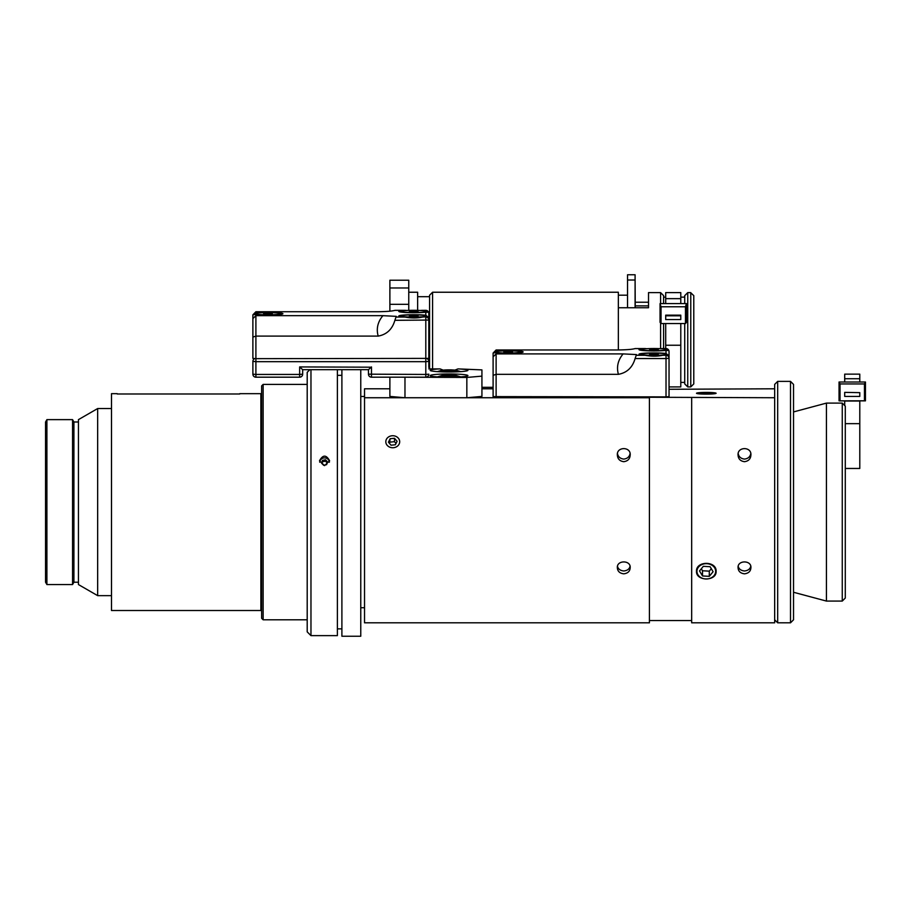 <?xml version="1.0" encoding="UTF-8"?>
<svg xmlns="http://www.w3.org/2000/svg" width="911" height="911" viewBox="0 0 911 911"><rect width="100%" height="100%" fill="white"/><g stroke="black" fill="none" stroke-linecap="round" stroke-linejoin="round"><path stroke-width="1.37" d="M774.669 619.799L777.687 622.817L777.687 381.379L774.669 384.396L774.669 397.743L649.418 397.253L649.418 622.817L364.537 622.817L364.537 388.792L389.885 388.792M790.509 622.817L793.527 619.799L793.527 384.396L790.509 381.379L790.509 622.817L777.687 622.817M842.265 601.078L845.283 598.06L845.283 406.135L842.265 403.106L842.265 601.078L826.425 601.078L826.425 403.106L842.265 403.106M744.481 461.683C740.438 461.125 738.297 458.905 738.069 455.022C737.261 446.504 751.712 446.504 750.903 455.022C750.675 458.905 748.535 461.125 744.481 461.683M738.206 453.678C738.867 456.855 740.962 458.654 744.481 459.087C748.011 458.654 750.106 456.855 750.766 453.678M623.773 573.828C619.708 573.315 617.567 571.299 617.362 567.758C616.576 559.992 630.97 559.992 630.184 567.758C629.968 571.299 627.838 573.315 623.773 573.828M617.521 566.391C618.193 569.079 620.277 570.605 623.773 570.981C627.269 570.605 629.353 569.079 630.013 566.391M623.773 461.683C619.719 461.125 617.59 458.905 617.362 455.022C616.542 446.504 631.004 446.504 630.184 455.022C629.957 458.905 627.816 461.125 623.773 461.683M617.487 453.678C618.148 456.855 620.243 458.654 623.773 459.087C627.303 458.654 629.387 456.855 630.048 453.678M744.481 573.828C740.427 573.315 738.286 571.299 738.069 567.758C737.284 559.992 751.689 559.992 750.903 567.758C750.687 571.299 748.546 573.315 744.481 573.828M738.24 566.391C738.912 569.079 740.996 570.605 744.481 570.981C747.977 570.605 750.06 569.079 750.732 566.391M669.038 389.282L774.669 388.792M481.93 388.792L493.102 388.792M649.418 397.743L364.537 397.743M696.505 393.267A9.805 0.854 0 0 0 706.31 394.121A9.805 0.854 0 0 0 716.114 393.267A9.805 0.854 0 0 0 706.31 392.413A9.805 0.854 0 0 0 696.505 393.267M691.677 397.743L691.677 622.817L774.669 622.817L774.669 397.743M716.114 571.334C716.718 581.446 695.902 581.446 696.505 571.334C695.902 560.72 716.718 560.72 716.114 571.334M710.113 566.71L713.097 571.721L709.293 576.344L702.506 575.957L699.523 570.946L703.326 566.323L710.113 566.71M701.311 568.771L702.506 570.764L709.293 571.151L711.309 568.715M702.506 575.957L702.506 570.764M709.293 576.344L709.293 571.151M701.083 577.688A9.361 7.664 -0 0 1 702.21 564.444A9.361 7.664 -0 0 1 715.647 571.869A9.361 7.664 -0 0 1 701.083 577.688M707.858 392.687L712.823 393.096L711.275 393.677L699.796 393.438L707.858 392.687L707.858 393.757M701.345 392.857L701.345 393.563M704.18 394.064A9.361 0.82 180 0 1 696.995 393.199A9.361 0.82 180 0 1 706.31 392.447A9.361 0.82 180 0 1 715.625 393.199A9.361 0.82 180 0 1 704.18 394.064M390.159 438.715L394.486 438.282L397.082 441.3L395.351 444.762L391.024 445.206L388.428 442.177L390.159 438.715L389.498 443.429M396.012 443.452L394.486 441.676L390.159 442.108M394.486 438.282L394.486 441.676M388.61 436.916A6.946 6.013 180 0 1 399.644 441.049A6.946 6.013 180 0 1 389.999 447.255A6.946 6.013 180 0 1 388.61 436.916M493.102 389.908L493.102 353.069L496.119 349.961L618.41 349.961C626.939 349.824 632.507 349.357 635.104 348.571L647.3 348.685M496.119 352.694L494.024 352.864L496.119 351.168A14.94 1.298 180 0 1 512.813 350.689A14.94 1.298 180 0 1 523.13 351.931A14.94 1.298 180 0 1 523.085 352.033A14.94 1.298 180 0 1 512.267 353.183A14.94 1.298 180 0 1 496.119 352.694L496.119 353.901L623.113 353.901C617.931 360.198 616.36 367.008 618.41 374.341M493.102 353.069L493.102 356.805L496.119 353.901L496.119 374.33L493.102 375.321L493.102 396.615L666.021 396.889L669.038 396.615L669.038 351.578A3.018 3.018 0 0 0 666.021 348.56L666.021 348.571A3.018 3.006 0 0 1 669.038 351.578M493.102 356.805L493.102 375.321M662.752 355.279C657.275 356.463 651.399 356.463 645.147 355.279A14.94 1.298 180 0 1 639.055 354.333A14.94 1.298 180 0 1 648.78 353.012A14.94 1.298 180 0 1 666.021 353.468L668.139 355.096L666.021 354.994A14.94 1.298 180 0 1 662.752 355.279L666.021 355.279L666.021 358.547L669.038 358.285A3.018 3.006 180 0 0 666.021 355.279L666.021 354.994M623.113 353.901L636.447 354.584L635.104 358.547L666.021 358.547L666.021 396.889M660.589 322.995L660.589 348.685L662.752 348.571A14.94 1.298 180 0 1 666.021 348.856L668.139 350.484L666.021 350.393A14.94 1.298 180 0 1 649.862 350.883A14.94 1.298 180 0 1 639.055 349.722A14.94 1.298 180 0 1 645.147 348.571M496.119 396.889L496.119 374.33L618.41 374.33C626.939 372.77 632.507 367.509 635.104 358.547M368.465 369.672L368.465 374.17A3.018 3.006 180 0 0 371.483 377.177L371.483 366.928L368.477 369.672L302.657 369.672L368.477 369.672M371.483 367.201L299.651 366.928L302.657 369.672L302.668 374.17L299.651 374.444L299.651 377.177A3.018 3.006 180 0 0 302.668 374.17A3.018 3.018 0 0 1 299.651 377.188L255.9 377.188L255.9 374.444L252.882 374.17A3.018 3.006 180 0 0 255.9 377.177L255.9 377.188A3.018 3.018 0 0 1 252.882 374.17L252.882 361.394L255.9 361.667L255.9 358.661L428.819 358.387L428.819 313.35A3.018 3.018 0 0 0 425.801 310.332L422.533 310.344A14.94 1.298 180 0 1 425.801 310.628L427.919 312.257L425.801 312.166A14.94 1.298 180 0 1 409.643 312.655A14.94 1.298 180 0 1 398.836 311.494A14.94 1.298 180 0 1 404.928 310.344L407.08 310.457M252.882 367.463L252.882 361.394A3.018 3.006 180 0 1 254.704 358.638M428.819 367.463L428.819 354.686M428.819 368.898L440.081 368.898L443.042 370.071M455.033 370.071L457.994 368.898L481.93 369.889L481.93 376.129L466.842 377.45L466.842 397.743L481.93 396.422L481.93 376.129M389.885 377.188L389.885 396.422L404.974 397.743L466.842 397.743M466.842 377.45L402.093 377.188M404.974 397.743L404.974 377.45M457.994 368.898A18.858 1.64 180 0 1 467.901 370.344A18.858 1.64 180 0 1 449.032 371.984A18.858 1.64 180 0 1 430.174 370.344A18.858 1.64 180 0 1 440.081 368.898M430.174 375.605A18.858 1.64 180 0 1 449.032 373.965A18.858 1.64 180 0 1 467.901 375.605A18.858 1.64 180 0 1 449.032 377.245A18.858 1.64 180 0 1 430.174 375.605M389.885 287.978L389.885 304.331L408.754 304.331L408.754 287.978L389.885 287.978L389.885 280.224L408.754 280.224L408.754 287.978M389.885 311.163L389.885 304.331M408.754 310.389L408.754 304.331M252.882 314.842L252.882 337.093L252.882 314.842L255.9 311.733L378.19 311.733C386.719 311.596 392.288 311.129 394.884 310.344L404.928 310.344M255.9 314.466L253.805 314.637L255.9 312.94A14.94 1.298 180 0 1 272.594 312.462A14.94 1.298 180 0 1 282.9 313.703A14.94 1.298 180 0 1 282.865 313.805A14.94 1.298 180 0 1 272.047 314.955A14.94 1.298 180 0 1 255.9 314.466L255.9 315.673L382.893 315.673C377.701 321.97 376.141 328.78 378.19 336.102C386.719 334.542 392.288 329.281 394.884 320.319L428.819 320.057A3.018 3.006 180 0 0 425.801 317.051L425.801 361.667L428.819 361.394A3.018 3.006 180 0 0 426.986 358.638M252.882 318.577L255.9 315.673L255.9 336.102L252.882 337.093L252.882 358.387L255.9 358.661L255.9 336.102L378.19 336.102M422.533 317.051C417.044 318.235 411.18 318.235 404.928 317.051A14.94 1.298 180 0 1 398.836 316.106A14.94 1.298 180 0 1 408.561 314.785A14.94 1.298 180 0 1 425.801 315.24L427.919 316.869L425.801 316.766A14.94 1.298 180 0 1 422.533 317.051L425.801 316.766M382.893 315.673L396.228 316.356L394.884 320.319M420.381 310.457L422.135 310.332M415.906 316.333L415.906 315.673L418.081 316.003L415.906 316.333L411.544 316.333L409.369 316.003L411.544 315.673L411.544 316.333M411.544 315.673L415.906 315.673M413.731 314.899A12.674 1.105 180 0 1 426.405 316.003A12.674 1.105 180 0 1 413.731 317.108A12.674 1.105 180 0 1 401.056 316.003A12.674 1.105 180 0 1 413.731 314.899M415.906 311.733L411.544 311.733L411.544 311.072L415.906 311.072L418.081 311.403L415.906 311.733L415.906 311.072M411.544 311.733L409.369 311.403L411.544 311.072M413.731 312.507A12.674 1.105 180 0 1 401.056 311.403A12.674 1.105 180 0 1 413.731 310.298A12.674 1.105 180 0 1 426.405 311.403A12.674 1.105 180 0 1 413.731 312.507M510.365 352.261L506.004 352.261L506.004 351.6L510.365 351.6L512.54 351.931L510.365 352.261L510.365 351.6M506.004 352.261L503.829 351.931L506.004 351.6M508.19 353.035A12.674 1.105 180 0 1 495.516 351.931A12.674 1.105 180 0 1 508.19 350.826A12.674 1.105 180 0 1 520.864 351.931A12.674 1.105 180 0 1 508.19 353.035M656.125 349.961L651.775 349.961L651.775 349.3L658.311 349.63L656.125 349.961L656.125 349.3M651.775 349.961L649.589 349.63L651.775 349.3M653.95 350.735A12.674 1.105 180 0 1 641.276 349.63A12.674 1.105 180 0 1 653.95 348.526A12.674 1.105 180 0 1 666.624 349.63A12.674 1.105 180 0 1 653.95 350.735M656.125 354.561L651.775 354.561L651.775 353.901L658.311 354.231L656.125 354.561L656.125 353.901M651.775 354.561L649.589 354.231L651.775 353.901M653.95 355.336A12.674 1.105 180 0 1 641.276 354.231A12.674 1.105 180 0 1 653.95 353.126A12.674 1.105 180 0 1 666.624 354.231A12.674 1.105 180 0 1 653.95 355.336M270.146 314.033L265.784 314.033L265.784 313.373L270.146 313.373L272.321 313.703L270.146 314.033L270.146 313.373M265.784 314.033L263.609 313.703L265.784 313.373M267.971 314.807A12.674 1.105 180 0 1 255.296 313.703A12.674 1.105 180 0 1 267.971 312.598A12.674 1.105 180 0 1 280.645 313.703A12.674 1.105 180 0 1 267.971 314.807M446.333 370.902L443.634 370.492L446.333 370.082L446.333 370.902L451.742 370.902L451.742 370.082L454.441 370.492L451.742 370.902M446.333 370.082L451.742 370.082M446.333 376.163L443.634 375.753L446.333 375.343L446.333 376.163L451.742 376.163L451.742 375.343L454.441 375.753L451.742 376.163M446.333 375.343L451.742 375.343M239.752 393.985L117.223 393.985M73.916 582.209L73.916 421.987L72.561 419.629L72.561 584.566L73.916 582.209L78.448 582.209M46.905 419.629L45.55 421.987L45.55 582.209L46.905 584.566L46.905 419.629L72.561 419.629M97.659 595.646L97.659 408.549L78.448 419.629L78.448 584.566L97.659 595.646L111.495 595.646M117.223 393.677L111.495 393.677L111.495 610.518L260.876 610.518L260.876 393.677L239.752 393.677M263.142 384.396L261.628 385.911L261.628 618.284L263.142 619.799L263.142 384.396L307.201 384.396M341.898 369.672L341.898 636.242L360.767 636.242L360.767 369.672M329.611 460.795L324.555 465.635L319.499 460.795C322.87 454.623 326.24 454.623 329.611 460.795M337.377 369.672L337.377 635.639L310.97 635.639L310.97 369.672M309.854 369.672L307.201 372.326L307.201 631.87L310.97 635.639M327.516 461.866L326.628 464.644L323.667 465.293L321.583 463.175L322.471 460.408L325.443 459.748L327.516 461.866M327.186 462.925L325.443 461.148L322.471 461.809L321.913 463.517M325.443 459.748L325.443 461.148M322.471 460.408L322.471 461.809M329.372 462.241A4.828 4.589 -0 0 0 319.727 462.241M635.092 307.747L635.092 274.758L627.542 274.758L627.542 307.747M635.24 307.747L635.092 277.844M627.542 280.019L635.092 280.019M432.588 368.898L432.588 292.237L429.571 295.255L429.571 368.898M432.588 292.237L618.341 292.237L618.341 349.961M408.754 292.237L417.648 292.237L417.648 310.355M690.766 292.795L690.766 386.924L693.783 383.907L693.783 295.631L690.766 292.795M684.73 323.542L684.73 383.907L687.748 386.924L687.748 292.613L690.766 292.613M687.748 292.613L684.73 295.631L684.73 303.602M663.607 303.602L663.607 295.631L660.589 292.613L660.589 303.602M663.607 348.56L663.607 323.542M660.589 292.613L648.518 292.613L648.518 307.747L618.341 307.747M635.24 302.224L648.518 302.224M648.518 305.868L635.24 305.868M661.033 323.542L661.033 306.768L685.471 306.768L685.471 323.542L661.033 323.542L660.042 322.335L660.042 303.602L686.45 303.602L686.45 322.335L685.471 323.542M680.79 315.81L680.79 315.16L665.702 315.16L665.702 315.81L680.79 315.81L680.79 319.556L665.702 319.556L665.702 315.81M660.042 303.602L661.033 306.768M686.45 303.602L685.471 306.768M680.79 323.542L680.79 386.924L669.038 386.924M665.702 303.602L665.702 292.613L680.79 292.613L680.79 303.602M665.702 323.542L665.702 348.56M840.033 400.794L840.033 383.941L864.459 383.941L864.459 400.794L839.042 400.851L839.042 382.016L865.45 382.016L865.45 400.851L859.79 400.851L859.79 468.459L845.283 468.459M859.79 392.652L844.702 392.368L859.79 392.652L859.79 396.422L844.702 396.422L844.702 392.652M859.79 401.034L844.702 401.034L859.79 400.851M844.702 400.851L839.042 400.851M839.042 382.016L840.033 383.941M865.45 382.016L864.459 383.941M865.45 400.851L864.459 400.794M844.702 382.016L844.702 374.148L859.79 374.148L859.79 382.016M844.702 401.034L844.702 405.554M496.119 351.168L496.119 349.961M645.147 355.279L636.447 355.279M662.752 348.571L666.021 348.856M666.021 350.393L666.021 353.468M299.651 366.928L299.651 374.444L255.9 374.444L255.9 361.667L425.801 361.667L425.801 374.444L368.465 374.17A3.018 3.018 0 0 0 371.483 377.188L425.801 377.177A3.018 3.006 180 0 0 428.819 374.17L425.801 374.444L425.801 377.188A3.018 3.018 0 0 0 428.819 374.17M255.9 377.177L299.651 377.177M371.483 377.177L425.801 377.177M255.9 312.94L255.9 311.733M422.533 310.344L425.801 310.344A3.018 3.006 0 0 1 428.819 313.35M404.928 317.051L396.228 317.051M425.801 312.166L425.801 315.24M456.206 370.492A7.163 0.626 0 0 0 449.032 369.866A7.163 0.626 0 0 0 441.869 370.492A7.163 0.626 0 0 0 449.032 371.119A7.163 0.626 0 0 0 456.206 370.492M456.206 375.753A7.163 0.626 0 0 0 449.032 375.127A7.163 0.626 0 0 0 441.869 375.753A7.163 0.626 0 0 0 449.032 376.38A7.163 0.626 0 0 0 456.206 375.753M665.702 298.649L680.79 298.649M665.702 345.246L680.79 345.246M844.702 378.725L859.79 378.725M845.283 423.649L859.79 423.649M790.509 381.379L777.687 381.379M793.527 592.264L826.425 601.078M793.527 411.931L826.425 403.106M649.418 620.55L691.677 620.55M635.218 348.56L645.535 348.56M662.365 348.56L666.021 348.56M394.998 310.332L405.315 310.332M401.056 316.003L401.056 316.686M426.405 316.003L426.405 316.743M401.056 311.403L401.056 312.086M426.405 311.403L426.405 312.143M495.516 351.931L495.516 352.671M520.864 351.931L520.864 352.614M501.699 396.889L501.699 397.743M514.681 396.889L514.681 397.743M641.276 349.63L641.276 350.314M666.624 349.63L666.624 350.371M647.459 396.889L647.459 397.743L647.459 396.889M641.276 354.231L641.276 354.914M666.624 354.231L666.624 354.971M255.296 313.703L255.296 314.443M280.645 313.703L280.645 314.386M460.704 371.631L455.99 370.173L450.945 369.855L442.165 370.162L437.371 371.631M460.704 376.892L455.99 375.423L450.945 375.116L442.165 375.423L437.371 376.892M360.767 607.728L364.537 607.728M360.767 396.467L364.537 396.467M260.876 610.359L261.628 610.359M260.876 393.837L261.628 393.837M46.905 584.566L72.561 584.566M73.916 421.987L78.448 421.987M97.659 408.549L111.495 408.549M263.142 619.799L307.201 619.799M337.377 628.852L341.898 628.852M337.377 375.343L341.898 375.343M481.93 387.3L493.102 387.3M417.648 296.69L429.571 296.69M618.341 295.187L627.542 295.187M687.748 386.924L690.766 386.924M680.79 382.404L684.73 382.404M663.607 297.145L665.702 297.145M680.79 297.145L684.73 297.145"/></g></svg>
